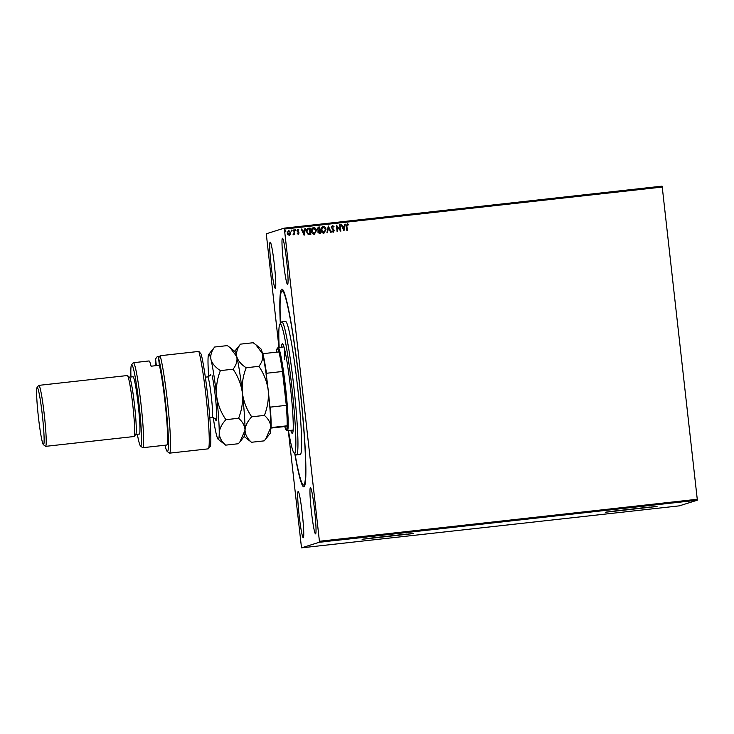 <?xml version="1.0" encoding="UTF-8"?>
<svg xmlns="http://www.w3.org/2000/svg" width="734" height="734" viewBox="0 0 734 734"><rect width="100%" height="100%" fill="white"/><g stroke="black" fill="none" stroke-linecap="round" stroke-linejoin="round"><path stroke-width="1.1" d="M280.324 323.538A99.466 7.111 83.7 0 1 281.783 289.159A99.466 7.111 83.7 0 1 282.416 289.343A99.466 7.111 83.7 0 1 299.94 387.213A99.466 7.111 83.7 0 1 304.335 486.55A99.466 7.111 83.7 0 1 303.959 486.835A99.466 7.111 83.7 0 1 294.784 453.64M369.037 538.288L406.7 534.068M612.321 511.249L649.985 507.02M605.385 512.249L657.049 506.478L605.385 512.249M606.165 512.093L656.178 506.488M362.091 539.297L413.765 533.526L362.091 539.297M362.88 539.141L412.893 533.526M282.434 238.275A23.24 1.661 -96.3 0 0 283.388 261.717A23.24 1.661 -96.3 0 0 287.59 284.471A23.24 1.661 -96.3 0 0 287.609 284.462A23.24 1.661 -96.3 0 0 286.655 261.029A23.24 1.661 -96.3 0 0 282.452 238.275A23.24 1.661 -96.3 0 0 282.434 238.275M298.132 491.532A23.24 1.661 -96.3 0 0 299.087 514.974A23.24 1.661 -96.3 0 0 303.289 537.728A23.24 1.661 -96.3 0 0 303.316 537.719A23.24 1.661 -96.3 0 0 302.353 514.277A23.24 1.661 -96.3 0 0 298.151 491.532A23.24 1.661 -96.3 0 0 298.132 491.532M310.409 487.679A23.24 1.661 -96.3 0 0 311.363 511.121A23.24 1.661 -96.3 0 0 315.565 533.875A23.24 1.661 -96.3 0 0 315.583 533.866A23.24 1.661 -96.3 0 0 314.629 510.433A23.24 1.661 -96.3 0 0 310.427 487.679A23.24 1.661 -96.3 0 0 310.409 487.679M270.158 242.128A23.24 1.661 -96.3 0 0 271.112 265.57A23.24 1.661 -96.3 0 0 275.314 288.324A23.24 1.661 -96.3 0 0 275.333 288.315A23.24 1.661 -96.3 0 0 274.378 264.882A23.24 1.661 -96.3 0 0 270.176 242.128A23.24 1.661 -96.3 0 0 270.158 242.128M278.957 347.457L266.277 233.788L284.242 228.146L662.068 186.152L662.242 187.051L284.407 229.054L319.428 541.27L697.263 499.267L697.3 500.212L319.464 542.215L301.509 547.848L288.288 430.601M288.352 230.43L290.719 232.605L290.425 234.339L289.205 235.256L287.783 234.623L287.113 232.999L288.655 230.366L290.747 232.595L290.453 234.329L289.49 235.201M294.288 229.825L294.82 234.55L294.242 233.907L293.077 234.66L294.077 233.1L293.793 229.88L294.288 229.825L294.793 234.55M293.591 234.761L294.242 233.907M298.27 234.247L297.233 233.687L298.582 232.981L296.912 230.834L297.811 229.347L298.903 229.88L297.408 230.751L299.077 232.907L298.426 234.219M297.453 233.256L298.142 233.678L298.582 232.981M297.784 229.357L298.903 229.88M297.903 229.935L297.573 231.192M308.583 228.237L310.087 228.072L310.812 234.531L308.271 234.577L306.473 231.66C306.188 229.806 306.895 228.659 308.583 228.237L307.95 228.366L308.583 228.237M318.363 227.155L319.657 227.008L320.4 233.467L319.492 233.568L317.831 232.137L318.281 230.687L317.07 229.146L318.391 227.145L319.675 226.999L320.382 233.467M328.364 226.035L331.153 232.274L330.612 232.329L328.493 227.604L327.474 232.678L326.942 232.742L328.281 226.044L331.126 232.274M339.613 224.787L340.108 224.732L340.833 231.201L337.062 226.733L337.603 231.559L337.108 231.614L336.383 225.145L340.154 229.595L339.613 224.787L340.108 224.732M347.338 230.476L346.861 226.182L347.356 224.43L346.879 226.173L347.365 230.467L346.87 230.522L346.384 226.164L347.301 223.76L348.604 224.375L348.411 224.898L347.255 224.457M347.283 223.769L348.604 224.375L348.393 224.888M662.242 187.051L697.263 499.267M343.971 230.852L341.099 224.622L341.64 224.558L342.539 226.558L344.347 226.356L344.778 224.209L345.319 224.154L343.971 230.852L345.319 224.154L344.778 224.219M332.548 226.072L331.768 227.274L334.144 230.577L333.163 232.219L331.796 231.265L332.135 230.825L333.098 231.549L333.658 230.66L331.273 227.32L332.438 225.421L334.043 226.668L333.676 227.045L332.374 226.118M333.355 232.173L334.144 230.577M332.41 225.421L334.043 226.668M323.098 226.457L323.098 226.457C324.832 226.678 325.786 227.705 325.969 229.549L323.923 233.247C322.18 233.036 321.208 231.999 321.033 230.127C320.795 228.283 321.492 227.063 323.125 226.448C324.85 226.668 325.813 227.705 325.997 229.54L323.905 233.256M316.4 230.614L314.336 234.311C312.583 234.1 311.62 233.063 311.445 231.192C311.207 229.347 311.904 228.127 313.537 227.522C315.262 227.733 316.216 228.769 316.4 230.614L314.308 234.32M313.51 227.522L313.51 227.522C315.235 227.742 316.189 228.779 316.372 230.623M304.115 235.275L301.234 229.054L301.775 228.99L302.674 230.99L304.482 230.788L304.913 228.641L305.454 228.586L304.115 235.275L305.454 228.586L304.913 228.65M295.417 229.623L295.563 230.687M291.609 230.045L291.756 231.109M285.407 230.733L285.554 231.806M324.446 541.747L321.409 542.059L324.446 541.747M329.016 541.178L326.951 541.472L329.016 541.178M332.117 540.903L333.52 540.683L332.117 540.903M343.31 539.591L340.622 539.93L343.31 539.591M354.403 538.352L351.467 538.71L354.403 538.352M352.366 538.618L351.467 538.71M363.082 537.389L360.486 537.774L363.082 537.389M374.331 536.141L370.661 536.637L374.331 536.141M381.212 535.407L383.221 535.159L381.212 535.38M301.509 547.848L679.335 505.854L697.3 500.212M377.524 535.875L380.038 535.508L377.524 535.875M367.193 536.93L365.514 537.196L367.183 536.939M360.137 537.765L355.164 538.316L360.146 537.756M350.54 538.829L345.576 539.38L350.54 538.829M337.658 540.307L340.181 539.94L337.658 540.279M319.464 542.215L319.428 541.27M284.407 229.054L284.242 228.146M377.047 535.875L378.432 535.719L377.047 535.875M359.632 537.82L355.651 538.27L359.605 537.444M352.99 538.591L352.118 538.306M353.439 538.508L351.962 538.655L353.439 538.508M351.953 538.637L352.659 538.591M350.035 538.857L346.072 539.325L350.008 538.508M341.108 539.848L344.264 539.49L341.062 539.518M337.181 540.307L338.576 540.151L337.181 540.307M321.896 541.976L324.556 541.701L321.85 541.637M341.099 224.622L341.64 224.558L342.539 226.558M342.512 226.567L344.347 226.356M342.824 227.201L343.732 229.302L344.209 227.045L342.824 227.201L343.76 229.292M340.081 224.742L340.805 231.201M337.585 231.559L337.062 226.733M336.383 225.155L340.154 229.595M332.52 226.081L331.768 227.274M331.74 227.283L333.786 229.623M333.759 229.632L334.126 230.586M332.117 230.825L333.071 231.559M327.456 232.687L328.493 227.604M322.905 227.182L321.529 230.072L324.089 232.531M323.189 227.118L321.501 230.081L324.07 232.531M323.804 232.595L325.501 229.604L323.217 227.109M318.666 227.788L317.547 229.1L318.455 230.173L319.501 230.137L319.253 227.723L318.226 227.879M319.327 230.825L318.299 232.072L319.804 232.871L319.602 230.788L318.914 230.907M319.29 232.926L319.831 232.862M318.299 232.072L319.318 232.917M319.345 230.815L318.317 232.063M318.694 227.788L317.565 229.091L318.483 230.164L319.529 230.127M313.308 228.246L311.913 231.146L314.216 233.66L315.904 230.669L313.62 228.182L311.941 231.137L314.216 233.66M308.564 228.246L310.087 228.072L310.785 234.541M309.886 233.972L309.665 228.788L309.133 228.843L307.821 229.155L306.968 231.605L308.445 233.944L310.243 233.926M307.794 229.164L306.94 231.614L308.464 233.944L309.913 233.963M301.243 229.054L301.775 228.99L302.674 230.99M302.647 230.999L304.482 230.788M302.958 231.632L303.876 233.733L304.344 231.476L302.958 231.632L303.894 233.724M298.142 233.678L298.554 232.99L298.142 233.678M297.554 231.201L298.83 232.192M298.802 232.201L298.243 234.256M295.885 230.118L295.536 230.696M293.793 229.889L294.261 229.834M292.086 230.54L291.728 231.118M288.508 230.99L287.609 232.944L289.306 234.641M288.691 230.953L287.581 232.953L289.334 234.641M289.113 234.687L290.251 232.65L288.719 230.944M285.884 231.228L285.526 231.806M288.425 430.583A65.069 4.652 -96.3 0 0 294.178 453.162A65.069 4.652 -96.3 0 0 294.288 411.994A65.069 4.652 -96.3 0 0 279.837 324.144A65.069 4.652 -96.3 0 0 279.177 347.43M279.837 324.144L281.471 322.098A66.932 4.789 83.7 0 1 281.792 321.887A66.932 4.789 83.7 0 1 296.334 412.453A66.932 4.789 83.7 0 1 296.582 454.933A66.932 4.789 83.7 0 1 296.224 454.796L294.178 453.162M281.526 347.173A45.086 3.22 83.7 0 1 282.361 343.806A45.086 3.22 83.7 0 1 292.16 404.81A45.086 3.22 83.7 0 1 292.325 433.427A45.086 3.22 83.7 0 1 290.765 430.326M280.489 323.327A97.604 6.982 83.7 0 1 282.085 290.985A97.604 6.982 83.7 0 1 303.298 423.068A97.604 6.982 83.7 0 1 303.656 485.009A97.604 6.982 83.7 0 1 294.995 453.805M296.582 454.933L300.27 454.52A66.932 4.789 -96.3 0 0 300.022 412.049A66.932 4.789 -96.3 0 0 285.48 321.474L281.792 321.887M284.7 349.944A41.829 2.991 -96.3 0 0 284.746 359.44M269.552 405.819L270.259 407.131A40.902 2.927 83.7 0 1 271.103 427.592L287.141 425.803L284.774 426.546A40.902 2.927 -96.3 0 0 286.113 429.803A40.902 2.927 -96.3 0 0 286.37 429.876A40.902 2.927 -96.3 0 0 287.141 425.803A40.902 2.927 -96.3 0 0 286.297 405.351A40.902 2.927 -96.3 0 0 282.498 371.487A40.902 2.927 -96.3 0 0 278.856 351.907A40.902 2.927 -96.3 0 0 277.25 348.586A40.902 2.927 -96.3 0 0 277.094 348.705A40.902 2.927 -96.3 0 0 276.507 352.173M277.094 348.705L277.911 347.677A41.829 2.991 83.7 0 1 278.076 347.558A41.829 2.991 83.7 0 1 278.113 347.549A41.829 2.991 83.7 0 1 285.673 388.506A41.829 2.991 83.7 0 1 287.398 430.693A41.829 2.991 83.7 0 1 287.352 430.702A41.829 2.991 83.7 0 1 287.132 430.619L286.113 429.803M270.259 407.131L286.297 405.351L282.498 371.487L266.46 373.267L266.066 374.707M271.103 427.592L270.461 427.683M284.774 426.546L270.828 428.096M262.166 353.779L262.818 353.687A40.902 2.927 83.7 0 1 266.46 373.267M278.856 351.907L262.818 353.687M169.499 453.153L208.208 448.85A51.132 3.652 -96.3 0 0 208.254 448.841A51.132 3.652 -96.3 0 0 208.456 448.694A51.132 3.652 -96.3 0 0 207.107 406.379A51.132 3.652 -96.3 0 0 198.868 351.421L160.168 355.724A51.132 3.652 83.7 0 1 168.581 412.471A51.132 3.652 83.7 0 1 169.499 453.153A51.132 3.652 83.7 0 1 169.233 453.052L167.187 451.41A49.27 3.523 -96.3 0 0 166.765 414.444A49.27 3.523 -96.3 0 0 158.553 357.972L160.168 355.724M137.331 434.28A40.902 2.927 -96.3 0 0 140.506 445.988A40.902 2.927 -96.3 0 0 140.772 446.061A40.902 2.927 -96.3 0 0 139.047 404.517A40.902 2.927 -96.3 0 0 131.652 364.77A40.902 2.927 -96.3 0 0 131.496 364.89A40.902 2.927 -96.3 0 0 130.964 377.001M131.496 364.89L133.12 362.844A42.765 3.055 83.7 0 1 133.285 362.715A42.765 3.055 83.7 0 1 133.331 362.706A42.765 3.055 83.7 0 1 141.056 404.572A42.765 3.055 83.7 0 1 142.818 447.703A42.765 3.055 83.7 0 1 142.772 447.703A42.765 3.055 83.7 0 1 142.543 447.621L140.506 445.988M37.049 387.515A28.819 2.064 -96.3 0 0 38.324 416.297A28.819 2.064 -96.3 0 0 43.398 444.648A28.819 2.064 -96.3 0 0 43.581 444.703A28.819 2.064 -96.3 0 0 42.37 415.435A28.819 2.064 -96.3 0 0 37.159 387.433A28.819 2.064 -96.3 0 0 37.049 387.515L38.673 385.469A30.681 2.193 83.7 0 1 38.792 385.378A30.681 2.193 83.7 0 1 38.819 385.368A30.681 2.193 83.7 0 1 44.37 415.407A30.681 2.193 83.7 0 1 45.627 446.345A30.681 2.193 83.7 0 1 45.6 446.355L134.065 436.519A30.681 2.193 -96.3 0 0 134.065 436.519A30.681 2.193 -96.3 0 0 134.102 436.51A30.681 2.193 -96.3 0 0 134.212 436.418L135.845 434.372A28.819 2.064 -96.3 0 0 134.57 405.599A28.819 2.064 -96.3 0 0 129.496 377.239L127.459 375.597A30.681 2.193 -96.3 0 0 127.294 375.542A30.681 2.193 -96.3 0 0 127.257 375.542M134.212 436.418A30.681 2.193 -96.3 0 0 132.863 405.783A30.681 2.193 -96.3 0 0 127.459 375.597M139.359 434.051A28.819 2.064 -96.3 0 0 139.396 434.051A28.819 2.064 -96.3 0 0 138.231 404.984A28.819 2.064 -96.3 0 0 133.028 376.771A28.819 2.064 -96.3 0 0 133.001 376.781M166.691 445.043A42.765 3.055 -96.3 0 0 166.737 445.043A42.765 3.055 -96.3 0 0 166.113 412.646A42.765 3.055 -96.3 0 0 159.37 365.284L151.076 366.202A42.765 3.055 83.7 0 0 148.993 360.963A42.765 3.055 83.7 0 0 148.956 360.972M156.333 365.615L155.58 358.908L157.195 356.66L159.691 356.375M155.58 358.908A49.27 3.523 -96.3 0 0 155.599 365.697M164.994 445.235A49.27 3.523 -96.3 0 0 167.187 451.41M159.37 365.284L158.553 357.972M166.737 445.043A42.765 3.055 -96.3 0 0 166.774 445.033L142.772 447.703M198.868 351.421L201.18 354.155A49.27 3.523 83.7 0 1 208.924 407.315A49.27 3.523 83.7 0 1 210.08 446.648L208.456 448.694M139.396 434.051A28.819 2.064 -96.3 0 0 139.423 434.051L135.781 434.455M45.6 446.355A30.681 2.193 83.7 0 1 45.435 446.29L43.398 444.648M264.387 415.398C268.451 418.912 270.607 422.912 270.837 427.408L265.69 439.051L264.167 440.868L251.487 442.272C247.422 438.767 245.266 434.767 245.037 430.271C245.321 425.775 247.551 421.288 251.707 416.811L264.387 415.398C267.644 407.205 268.91 398.782 268.194 390.139C266.947 381.451 263.845 373.514 258.891 366.339L246.202 367.743C241.192 364.495 238.055 360.807 236.779 356.678C236.036 352.476 237.266 348.301 240.477 344.145L253.166 342.732L255.845 344.732L262.579 353.806C263.332 358.008 262.102 362.183 258.891 366.339M251.707 416.811C246.743 409.627 243.642 401.691 242.394 393.011C241.679 384.359 242.945 375.946 246.202 367.743M240.477 344.145L234.687 351.329M244.156 436.546L251.487 442.272M236.779 356.678A42.765 3.055 -96.3 0 0 234.926 351.522L230.045 347.595L236.779 356.678C237.532 360.88 236.293 365.055 233.082 369.202C238.036 376.386 241.147 384.322 242.394 393.011A42.765 3.055 -96.3 0 0 236.779 356.678M239.88 441.923L244.349 436.308A42.765 3.055 -96.3 0 0 245.037 430.271A42.765 3.055 -96.3 0 0 242.394 393.011C243.11 401.654 241.844 410.077 238.587 418.27C242.651 421.775 244.798 425.775 245.037 430.271L239.88 441.923L238.367 443.731L225.677 445.143C221.613 441.639 219.466 437.638 219.237 433.143A42.765 3.055 -96.3 0 0 216.594 395.874A42.765 3.055 -96.3 0 0 210.979 359.541A42.765 3.055 -96.3 0 0 208.685 354.439A42.765 3.055 -96.3 0 0 208.006 360.477A42.765 3.055 -96.3 0 0 208.676 376.625M265.69 439.051L270.158 433.436A42.765 3.055 -96.3 0 0 270.837 427.408A42.765 3.055 -96.3 0 0 268.194 390.139A42.765 3.055 83.7 0 0 262.579 353.806A42.765 3.055 -96.3 0 0 260.735 348.659L255.845 344.732M213.236 417.582A42.765 3.055 -96.3 0 0 216.264 434.069A42.765 3.055 -96.3 0 0 218.117 439.226A42.765 3.055 -96.3 0 0 219.237 433.143C219.521 428.638 221.741 424.151 225.898 419.683C220.943 412.499 217.842 404.562 216.594 395.874C215.879 387.231 217.145 378.808 220.393 370.615C215.383 367.367 212.245 363.679 210.979 359.541C210.227 355.339 211.465 351.164 214.677 347.017L227.357 345.604L230.045 347.595M218.117 439.226L225.677 445.143M214.677 347.017L208.685 354.439M220.393 370.615L233.082 369.202M225.898 419.683L238.587 418.27M209.851 417.802L212.19 417.545A20.451 1.459 -96.3 0 0 211.906 402.186A20.451 1.459 -96.3 0 0 208.667 379.395A20.451 1.459 -96.3 0 0 207.676 376.891C210.337 375.432 211.319 374.652 210.594 374.551M212.126 375.744A24.167 1.725 83.7 0 1 216.347 407.324A24.167 1.725 83.7 0 1 215.374 418.894M283.452 290.838L282.085 290.985M305.014 484.862L303.656 485.009M278.113 347.549L283.92 346.907M287.352 430.702L293.16 430.06M38.819 385.368L127.294 375.542M129.413 377.175L133.028 376.771M133.331 362.706L148.993 360.963M205.327 377.157L207.676 376.891M215.557 419.187L215.557 419.187C216.236 418.93 215.117 418.389 212.19 417.545"/></g></svg>
